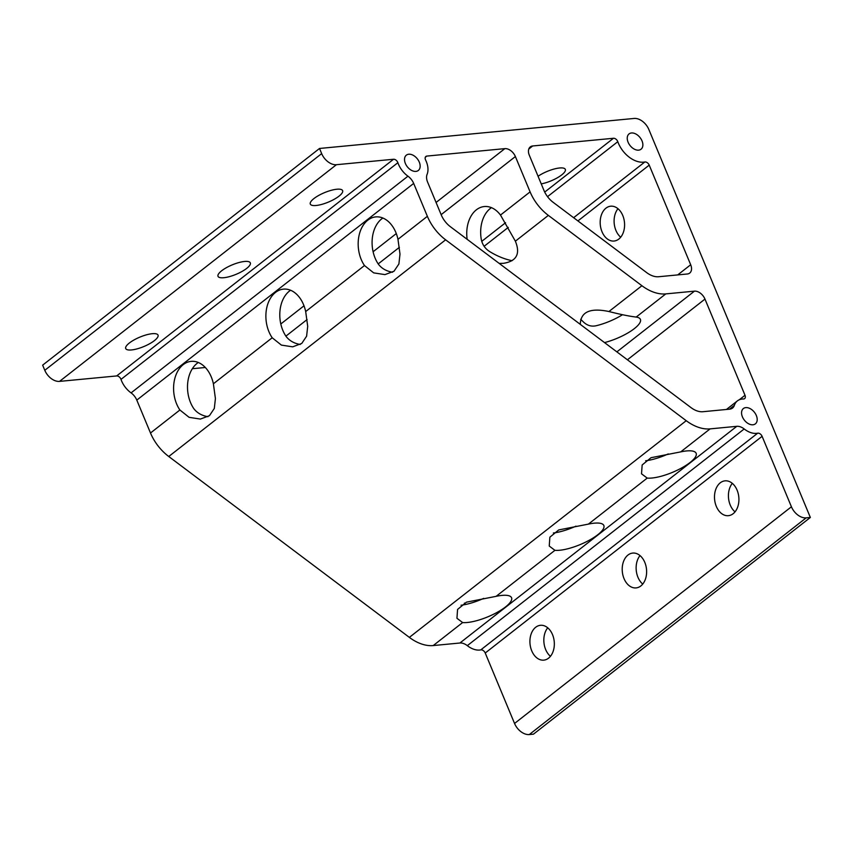 <?xml version="1.0" encoding="UTF-8"?>
<svg xmlns="http://www.w3.org/2000/svg" width="853" height="853" viewBox="0 0 853 853"><rect width="100%" height="100%" fill="white"/><g stroke="black" fill="none" stroke-linecap="round" stroke-linejoin="round"><path stroke-width="1.28" d="M338.993 196.169A17.497 5.107 -22.6 0 1 321.88 204.357A17.497 5.107 -22.6 0 1 310.311 204.091A17.497 5.107 -22.6 0 1 324.492 192.65A17.497 5.107 -22.6 0 1 342.618 190.635A17.497 5.107 -22.6 0 1 338.993 196.169M246.698 268.396A17.497 5.107 -22.6 0 1 229.585 276.585A17.497 5.107 -22.6 0 1 218.016 276.319A17.497 5.107 -22.6 0 1 232.208 264.878A17.497 5.107 -22.6 0 1 250.324 262.873A17.497 5.107 -22.6 0 1 246.698 268.396M554.919 550.324L549.236 546.037L549.865 537.198L558.726 529.937L588.41 524.115A29.162 8.519 -22.6 0 1 603.849 525.512A29.162 8.519 -22.6 0 1 586.8 541.538A29.162 8.519 -22.6 0 1 554.919 550.324L496.115 596.343A29.162 8.519 -22.6 0 1 511.565 597.74A29.162 8.519 -22.6 0 1 494.505 613.765A29.162 8.519 -22.6 0 1 462.625 622.551L456.941 618.276L457.571 609.426L466.442 602.165L496.115 596.343M553.352 532.997A29.162 8.519 157.4 0 0 575.988 526.141M647.214 478.096L641.52 473.81L642.16 464.97L651.02 457.709L680.694 451.887A29.162 8.519 -22.6 0 1 696.144 453.284A29.162 8.519 -22.6 0 1 679.084 469.31A29.162 8.519 -22.6 0 1 647.214 478.096L588.41 524.115M645.646 460.769A29.162 8.519 157.4 0 0 668.272 453.913M538.062 176.272A17.497 5.107 -22.6 0 1 554.749 168.862A17.497 5.107 -22.6 0 1 565.336 169.384A17.497 5.107 -22.6 0 1 561.711 174.918A17.497 5.107 -22.6 0 1 541.239 183.885M580.307 324.385C580.616 311.867 590.159 307.592 608.935 311.526C620.515 314.458 629.599 316.303 636.178 317.071A29.162 8.519 -22.6 0 1 640.411 319.395A29.162 8.519 -22.6 0 1 604.532 342.597M580.712 319.331L583.527 322.082C587.195 325.505 591.332 326.742 595.948 325.793A29.162 8.519 157.4 0 0 622.498 314.725M319.523 148.465L42.65 365.148L44.793 370.298A13.605 8.946 52 0 0 59.539 381.387L116.669 375.938A3.892 2.559 -128 0 1 120.998 379.393A19.438 12.784 52 0 0 131.074 392.881A11.665 7.666 -128 0 1 136.8 400.11L150.501 433.004A38.875 25.558 52 0 0 168.755 456.504L409.355 637.383A38.875 25.558 52 0 0 433.228 645.561L459.906 643.013A11.665 7.666 -128 0 1 467.316 645.657A19.438 12.784 52 0 0 480.793 649.879A3.892 2.559 -128 0 1 485.229 653.014L514.551 723.461A13.605 8.946 52 0 0 529.297 734.55L533.477 734.156L810.35 517.462L806.17 517.867A13.605 8.946 -128 0 1 791.424 506.778L762.102 436.331A3.892 2.559 52 0 0 757.667 433.196A19.438 12.784 -128 0 1 744.189 428.963A11.665 7.666 52 0 0 736.779 426.329L710.101 428.878A38.875 25.558 -128 0 1 686.228 420.7L445.629 239.821A38.875 25.558 -128 0 1 427.374 216.321L413.673 183.416A11.665 7.666 52 0 0 407.958 176.187A19.438 12.784 -128 0 1 397.871 162.71A3.892 2.559 52 0 0 393.542 159.255L336.413 164.704A13.605 8.946 -128 0 1 321.666 153.615L319.523 148.465L634.12 118.45A13.605 8.946 -128 0 1 648.866 129.539L810.35 517.462M198.301 362.482A29.162 20.259 -95.5 0 0 193.823 408.672C197.096 412.927 201.745 415.592 207.759 416.659L207.961 416.701M290.585 290.255A29.162 20.259 -95.5 0 0 286.107 336.445C289.391 340.699 294.029 343.364 300.043 344.431L300.245 344.473M382.88 218.027A29.162 20.259 -95.5 0 0 378.401 264.217C381.675 268.471 386.324 271.137 392.337 272.203L392.54 272.235M691.015 407.617L450.427 226.738A19.438 12.784 -128 0 1 441.289 214.999L427.598 182.094A11.665 7.666 -128 0 1 427.097 174.364A19.438 12.784 52 0 0 425.615 160.055A3.892 2.559 -128 0 1 425.871 156.451A3.892 2.559 -128 0 1 426.841 156.078L504.848 148.635A9.724 6.387 -128 0 1 515.383 156.547L530.097 191.882A38.875 25.558 52 0 0 548.351 215.382L641.914 285.723A38.875 25.558 52 0 0 665.777 293.901L694.438 291.161A9.724 6.387 -128 0 1 704.973 299.083L745.01 395.28A3.892 2.559 -128 0 1 744.626 398.607A3.892 2.559 -128 0 1 743.421 398.991A19.438 12.784 52 0 0 737.397 400.889A19.438 12.784 52 0 0 734.358 405.367A11.665 7.666 -128 0 1 732.535 408.054A11.665 7.666 -128 0 1 729.635 409.163L702.957 411.711A19.438 12.784 -128 0 1 691.015 407.617M658.633 276.735A19.438 12.784 -128 0 1 646.702 272.64L553.139 202.31A19.438 12.784 -128 0 1 544.011 190.56L529.308 155.225A9.724 6.387 -128 0 1 530.267 146.908A9.724 6.387 -128 0 1 532.688 145.97L613.478 138.271A3.892 2.559 -128 0 1 617.785 141.683A23.33 15.333 52 0 0 644.804 161.995A3.892 2.559 -128 0 1 649.218 165.13L690.685 264.75A9.724 6.387 -128 0 1 689.714 273.067A9.724 6.387 -128 0 1 687.294 273.994L658.633 276.735M552.509 634.6A17.497 12.155 84.5 0 1 543.787 660.137A17.497 12.155 84.5 0 1 530.022 643.876A17.497 12.155 84.5 0 1 540.461 625.302A17.497 12.155 84.5 0 1 552.509 634.6M547.722 627.808A17.497 12.155 -95.5 0 0 550.441 656.309M644.793 562.362A17.497 12.155 84.5 0 1 636.071 587.909A17.497 12.155 84.5 0 1 622.317 571.649A17.497 12.155 84.5 0 1 632.755 553.075A17.497 12.155 84.5 0 1 644.793 562.362M640.017 555.58A17.497 12.155 -95.5 0 0 642.735 584.07M272.192 337.767A29.162 20.259 84.5 0 1 266.861 307.304A29.162 20.259 84.5 0 1 283.463 289.135A29.162 20.259 84.5 0 1 305.683 311.558L307.709 326.336L306.6 336.221L301.738 343.46L292.664 346.84L281.394 345.102L272.192 337.767L213.389 383.786L215.414 398.564L214.316 408.448L209.443 415.688L200.38 419.068L189.099 417.33L179.898 409.994A29.162 20.259 84.5 0 1 174.566 379.532A29.162 20.259 84.5 0 1 191.168 361.363A29.162 20.259 84.5 0 1 213.389 383.786M491.456 207.663A29.162 20.259 -95.5 0 0 481.327 239.618C482.478 244.896 485.357 248.948 489.963 251.752C497.31 256.209 504.677 259.195 512.077 260.698M467.145 239.32A29.162 20.259 84.5 0 1 484.333 206.543A29.162 20.259 84.5 0 1 500.487 215.063L515.372 241.186C520.543 253.853 516.598 261.221 503.569 263.3L499.197 263.406M397.967 239.33L399.993 254.109L398.895 263.982L394.022 271.222L384.959 274.613L373.678 272.875L364.487 265.539A29.162 20.259 84.5 0 1 359.145 235.076A29.162 20.259 84.5 0 1 375.746 216.907A29.162 20.259 84.5 0 1 397.967 239.33L427.374 216.321M737.088 490.134A17.497 12.155 84.5 0 1 728.366 515.681A17.497 12.155 84.5 0 1 714.601 499.421A17.497 12.155 84.5 0 1 725.039 480.847A17.497 12.155 84.5 0 1 737.088 490.134M732.311 483.352A17.497 12.155 -95.5 0 0 735.019 511.843M622.765 215.5A17.497 12.155 84.5 0 1 614.043 241.036A17.497 12.155 84.5 0 1 600.288 224.776A17.497 12.155 84.5 0 1 610.716 206.202A17.497 12.155 84.5 0 1 622.765 215.5M617.988 208.708A17.497 12.155 -95.5 0 0 620.707 237.209M154.404 340.624A17.497 5.107 -22.6 0 1 137.29 348.813A17.497 5.107 -22.6 0 1 125.722 348.546A17.497 5.107 -22.6 0 1 139.913 337.106A17.497 5.107 -22.6 0 1 158.029 335.101A17.497 5.107 -22.6 0 1 154.404 340.624M461.057 605.225A29.162 8.519 157.4 0 0 483.694 598.369M205.317 367.483L192.351 368.72M465.066 604.574L464.437 603.071M405.378 163.477A9.724 6.387 -128 0 1 406.348 155.161A9.724 6.387 -128 0 1 417.362 158.871A9.724 6.387 -128 0 1 418.322 170.472A9.724 6.387 -128 0 1 405.378 163.477M742.419 416.861A9.724 6.387 -128 0 1 743.389 408.544A9.724 6.387 -128 0 1 754.415 412.266A9.724 6.387 -128 0 1 755.374 423.856A9.724 6.387 -128 0 1 742.419 416.861M628.096 142.227A9.724 6.387 -128 0 1 629.066 133.91A9.724 6.387 -128 0 1 640.091 137.621A9.724 6.387 -128 0 1 641.051 149.211A9.724 6.387 -128 0 1 628.096 142.227M433.228 645.561L462.625 622.551M459.906 643.013L736.779 426.329M680.694 451.887L710.101 428.878M665.777 293.901L636.178 317.071M641.914 285.723L608.935 311.526M530.097 191.882L500.487 215.063M515.383 156.547L441.15 214.647M399.385 247.327L378.199 263.908M307.101 319.555L285.904 336.135M150.501 433.004L179.898 409.994M168.755 456.504L445.629 239.821M305.683 311.558L364.487 265.539M548.351 215.382L515.372 241.186M136.8 400.11L413.673 183.416M694.438 291.161L616.868 351.873M409.355 637.383L686.228 420.7M426.841 156.078L425.274 157.293M504.848 148.635L436.075 202.46M396.293 233.583L373.102 251.731M304.009 305.811L280.818 323.969M704.973 299.083L627.403 359.795M745.01 395.28L739.242 399.801M734.358 405.367L729.496 409.173M532.688 145.97L528.785 149.03M613.478 138.271L544.704 192.085M505.552 222.729L481.742 241.367M617.785 141.683L547.53 196.659M508.26 227.399L484.109 246.304M644.804 161.995L573.621 217.707M649.218 165.13L577.918 220.927M690.685 264.75L677.698 274.911M44.793 370.298L321.666 153.615M336.413 164.704L59.539 381.387M529.297 734.55L806.17 517.867M514.551 723.461L791.424 506.778M485.229 653.014L762.102 436.331M480.793 649.879L757.667 433.196M467.316 645.657L744.189 428.963M131.074 392.881L407.958 176.187M120.998 379.393L397.871 162.71M116.669 375.938L393.542 159.255M726.447 409.472L737.397 400.889"/></g></svg>
